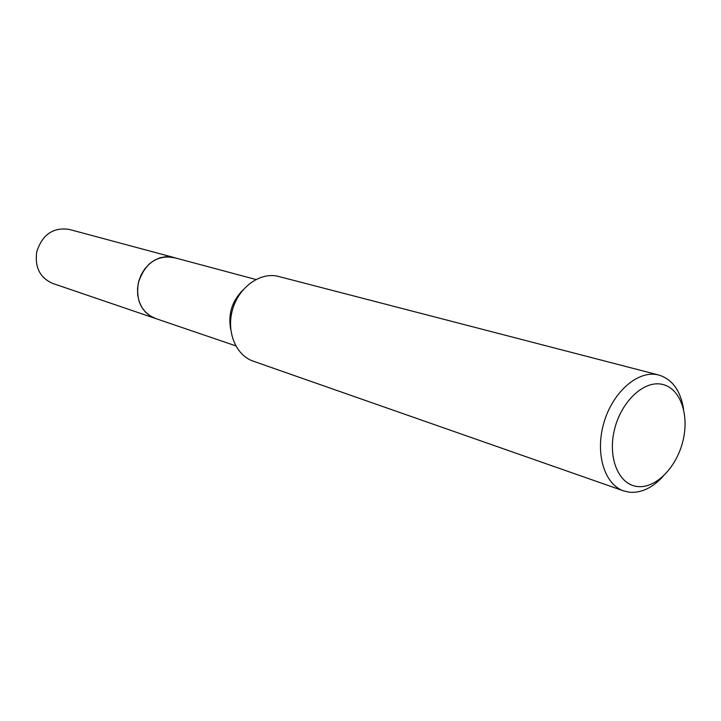 <?xml version="1.0" encoding="UTF-8"?>
<svg xmlns="http://www.w3.org/2000/svg" width="721" height="721" viewBox="0 0 721 721"><rect width="100%" height="100%" fill="white"/><g stroke="black" fill="none" stroke-linecap="round" stroke-linejoin="round"><path stroke-width="1.08" d="M155.844 318.601L149.842 315.78L145.272 311.932L141.604 306.966L139.027 301.117L137.666 294.646L137.585 287.868L138.792 281.091L141.244 274.647L144.813 268.834L149.319 263.931L154.564 260.164L160.287 257.703L166.227 256.658L172.094 257.064L255.919 279.505M155.628 318.529L150.274 316.068L145.606 312.292L141.83 307.371L139.153 301.54L137.702 295.051L137.54 288.238L138.702 281.406L141.109 274.89L144.66 269.014L149.184 264.048L154.447 260.227L160.206 257.721L166.172 256.658L175.257 257.92M663.095 476.374C652.478 487.856 641.284 493.137 629.505 492.227L623.647 490.902L253.188 361.149C235.875 355.291 226.16 331.795 232.504 309.751C238.633 287.652 259.308 272.385 277.252 276.116L658.895 375.064C672.296 379.273 680.516 390.62 683.562 409.104M623.647 490.902C604.45 484.503 594.96 453.5 603.783 423.146C612.372 392.72 637.076 370.702 657.011 374.65L658.895 375.064M661.418 384.185C679.75 387.33 689.519 413.647 683.084 440.342C676.92 467.082 655.903 488.721 637.445 486.531C618.897 484.737 607.632 458.421 614.301 430.365C620.691 402.264 643.195 380.625 661.418 384.185M230.765 329.596C227.89 314.383 231.883 301.252 242.752 290.221M173.635 257.415C156.268 255.036 144.47 263.661 138.243 283.29C135.845 300.603 141.46 312.292 155.096 318.358L52.723 283.443C40.025 277.855 34.68 267.374 36.699 252.008C42.215 234.631 53.039 227.097 69.171 229.395L174.401 257.631M155.105 318.349L235.74 345.837"/></g></svg>
